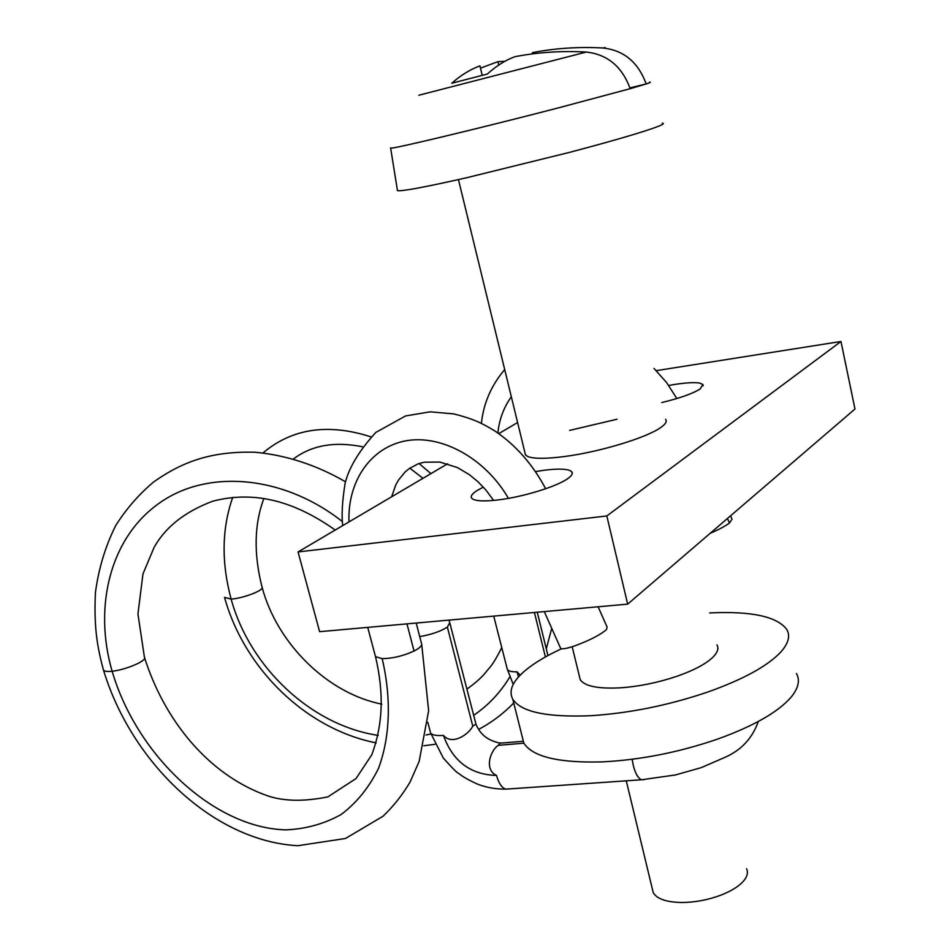 <?xml version="1.0" encoding="UTF-8"?>
<svg xmlns="http://www.w3.org/2000/svg" width="950" height="950" viewBox="0 0 950 950"><rect width="100%" height="100%" fill="white"/><g stroke="black" fill="none" stroke-linecap="round" stroke-linejoin="round"><path stroke-width="1.43" d="M746.593 868.739C748.184 872.112 747.484 875.829 744.491 879.878C739.908 885.756 731.844 890.922 720.29 895.375C707.643 900.006 694.854 902.381 681.946 902.5C666.366 902.227 656.783 898.914 653.208 892.537L652.365 889.046M796.456 673.514C800.28 680.426 798.38 688.441 790.768 697.561C777.824 712.227 753.706 725.978 718.39 738.827C679.44 752.269 640.644 759.953 602.027 761.9C558.457 763.028 532.38 756.734 523.794 743.007L521.847 735.264M709.674 612.952C751.284 610.957 776.981 616.455 786.778 629.446C790.495 635.871 788.476 643.423 780.722 652.116C767.553 666.092 743.197 679.416 707.643 692.075C668.432 705.351 629.482 713.224 590.793 715.706C547.164 717.488 521.17 712.013 512.81 699.283C508.345 690.828 512.525 681.209 525.338 670.439C534.327 662.993 546.393 655.761 561.557 648.755M716.941 644.884C718.913 648.316 717.654 652.353 713.177 656.961C706.171 663.824 694.058 670.273 676.851 676.305C657.994 682.646 639.16 686.482 620.374 687.824C598.084 688.952 584.701 686.256 580.224 679.725L579.322 676.044M532.689 53.853L532.404 52.63C555.239 48.201 578.74 46.657 602.929 47.987C623.806 50.243 638.222 62.225 646.178 83.944L630.194 88.683C622.084 66.583 607.442 54.376 586.269 52.06C561.771 50.682 537.961 52.238 514.852 56.715C505.305 60.266 496.137 66.037 487.362 74.029L451.796 83.232C460.786 75.252 470.179 69.457 479.94 65.859L482.208 75.347M662.316 123.144C665.131 123.405 661.936 125.151 652.721 128.393C636.464 133.998 608.784 141.977 569.668 152.333L466.497 177.769C425.03 187.138 402.016 191.425 397.468 190.653L397.338 189.869M649.456 82.211C651.296 82.044 650.204 82.626 646.178 83.944L629.945 87.899M480.486 68.151L497.895 61.667L504.901 61.287M498.702 65.063L497.895 61.667M524.946 452.687L525.504 455.003L527.951 456.606C534.149 458.921 546.511 458.874 565.013 456.451C599.925 451.915 646.855 437.653 660.761 427.512C665.653 424.08 667.256 421.349 665.582 419.294M617.001 419.247L569.62 430.397M661.77 402.562C680.01 398.121 692.799 393.585 700.15 388.966L702.869 384.477L699.972 383.159C695.044 382.221 686.909 382.613 675.557 384.311L668.741 385.463M483.336 487.124L477.09 490.521C472.055 493.727 470.274 496.304 471.746 498.263L473.029 499.249C477.078 501.208 485.557 501.422 498.453 499.878C522.761 496.992 556.296 486.721 567.411 478.848C571.722 475.879 573.159 473.516 571.746 471.746L569.727 470.428C564.977 468.718 556.332 468.683 543.78 470.298L535.598 471.568M447.604 463.79L298.051 551.938L606.824 515.957L840.964 341.478L656.26 370.654M517.596 422.536L498.798 433.616M298.051 551.938L319.616 631.679L627.665 604.141L854.976 409.022L840.964 341.478M627.665 604.141L606.824 515.957M710.268 533.247C718.556 529.744 724.969 526.324 729.481 523.023L732.034 519.092M727.439 518.498L729.481 523.023M497.871 432.974C499.261 419.52 503.749 407.431 511.314 396.732M430.932 473.622L419.057 463.517M370.939 436.858C328.082 423.071 292.113 428.426 263.007 452.936M232.726 497.349C221.801 528.533 221.267 562.447 231.135 599.106C243.461 598.286 265.347 589.855 262.01 586.957C253.602 553.696 254.22 524.21 263.874 498.524M520.232 675.129L516.966 671.828C511.611 671.935 508.428 671.139 507.407 669.429L513.214 684.38M518.534 676.922L516.966 671.828M508.939 788.856L505.733 789.117C501.838 787.847 498.75 783.287 496.494 775.438C483.586 769.369 490.829 749.669 498.429 745.299C499.914 743.137 500.84 742.401 501.208 743.078L501.22 743.078M430.314 731.868L427.785 722.249M430.623 732.961C432.143 735.098 436.418 735.918 443.448 735.407C452.734 761.306 470.416 774.654 496.494 775.438M443.448 735.407C452.509 746.047 469.431 733.649 472.767 726.073L475.962 724.173L450.003 623.627M419.734 636.607C431.348 634.588 440.562 631.418 447.367 627.083L472.767 726.073M375.202 655.595L375.488 656.64L382.185 658.659C391.566 698.773 390.058 736.927 378.622 768.099C369.194 787.36 356.701 802.833 341.133 814.506C324.294 823.876 305.876 829.006 285.891 829.873C213.952 828.032 136.859 755.582 112.136 671.258C93.231 606.219 110.366 537.569 159.03 503.358C207.183 468.683 283.337 475.059 342.309 521.526M406.968 623.865L414.046 651.023C419.995 647.959 422.465 645.394 421.479 643.364M508.428 498.358C485.26 458.233 441.643 434.411 406.137 440.764C370.631 447.177 347.391 481.448 348.994 521.906M598.12 606.789L607.097 627.083L606.48 629.553C600.258 634.921 589.689 640.359 574.774 645.869C567.174 648.434 562.483 649.313 560.702 648.506L560.298 647.603M586.269 52.06L418.808 95.237M630.194 88.683L558.196 107.932C479.56 128.333 393.11 148.996 390.652 148.188L390.581 147.844M603.511 48.022C605.934 47.346 605.744 47.334 602.929 47.987M224.533 597.396L231.135 599.106C249.826 667.506 311.422 725.515 378.231 735.395M426.004 735.003L430.944 733.97M473.706 715.291C488.312 705.351 500.353 692.562 509.841 676.922M545.395 656.961L534.423 612.477M644.278 779.594L641.571 779.772C638.127 778.347 635.36 773.526 633.258 765.32L632.142 759.276M498.429 745.299L523.913 743.209M447.367 627.083L449.73 622.737L449.029 620.113M375.547 656.723C383.919 692.811 383.218 723.746 371.771 754.799L356.048 778.537L327.869 796.884C304.297 801.634 284.382 801.349 268.137 796.017C208.181 775.248 164.006 719.578 144.412 657.186C147.927 660.44 125.982 669.797 112.136 671.258C107.207 671.745 104.31 671.341 103.467 670.059L103.253 669.358M382.185 658.659C392.623 658.492 403.251 655.951 414.046 651.023M626.276 780.841L653.208 892.537M512.81 699.283L523.806 743.007M458.446 179.598L525.504 455.003M572.185 646.724L580.224 679.725M390.652 148.188L397.468 190.653M703.166 385.807L702.869 384.477M572.221 473.718L571.746 471.746M730.562 515.826L732.034 519.08M481.424 423.332C483.443 403.465 491.197 385.534 504.699 369.538M654.004 368.434L666.603 382.553L676.828 398.537M262.176 587.551C277.281 643.91 327.667 693.512 381.853 704.152M466.949 689.059C474.774 683.501 480.819 678.217 485.07 673.194C490.924 665.653 491.898 666.817 501.754 647.663M551.724 628.318L546.286 648.862M513.736 702.988C503.322 713.688 491.625 722.499 478.634 729.398M434.934 744.301L423.759 745.774M376.212 742.9C306.043 729.042 244.637 669.097 224.699 597.989M422.964 478.313L409.806 468.16M362.247 446.714C334.495 441.228 311.588 445.301 293.514 458.921M537.261 612.227L547.936 655.559M493.727 616.111L507.348 669.453M758.29 721.513C752.412 738.221 741.285 750.179 724.921 757.364L701.242 767.636L675.391 774.962L641.571 779.772L505.827 789.141M523.367 741.273L501.208 743.078M430.671 733.032L443.317 758.053C452.247 768.075 457.306 773.158 458.506 773.288C460.453 774.654 463.6 777.801 477.601 784.178C486.578 787.586 495.959 789.236 505.733 789.117M500.104 743.149C483.787 739.623 479.097 730.977 475.974 724.351M144.412 657.186L137.94 613.985L142.975 573.907L154.031 547.521C165.348 527.131 184.882 511.706 212.634 501.232C255.455 490.058 295.153 501.778 335.219 530.029M345.503 481.769C316.362 464.966 286.199 455.121 255.051 452.247C212.052 451.131 183.101 461.178 153.722 481.911C138.783 494.451 126.089 509.058 115.627 525.73C105.391 546.274 98.669 568.492 95.451 592.361C93.801 625.919 96.959 646.083 103.467 670.059C131.468 762.565 213.346 841.213 297.896 845.714L345.468 838.482L382.992 816.264C393.466 806.277 402.491 794.865 410.079 782.016L419.128 761.484L428.64 710.754L421.729 644.504M367.721 627.38L375.488 656.64M421.468 643.34L416.207 623.046M545.656 488.751C532.665 464.241 515.589 444.897 494.451 430.694C481.032 422.643 472.898 418.772 453.72 413.891L430.184 411.825L405.591 415.934L375.808 432.428C358.981 450.906 348.733 467.97 345.052 483.633C342.261 501.232 341.466 515.221 342.701 525.623M391.637 496.779L395.746 484.951L398.418 480.166L404.973 472.103L408.939 468.777L417.917 463.921L424.044 462.211L439.791 462.056L457.449 467.566L469.419 474.691L477.874 481.65L485.866 489.986L493.62 500.412M544.291 611.598L560.702 648.506"/></g></svg>
